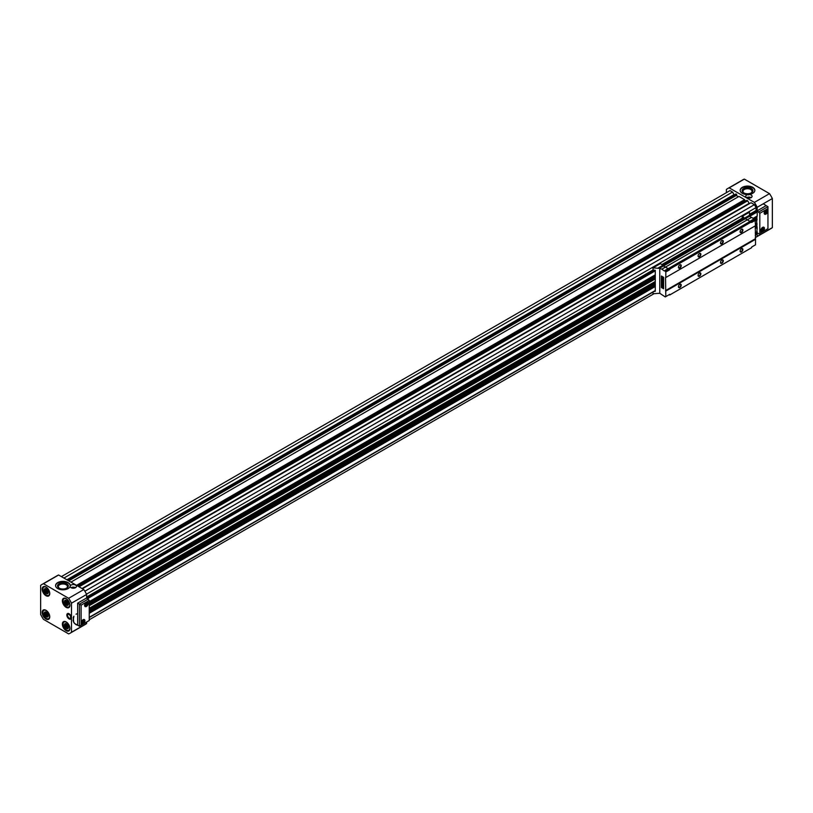 <?xml version="1.0" encoding="UTF-8"?>
<svg xmlns="http://www.w3.org/2000/svg" width="813" height="813" viewBox="0 0 813 813"><rect width="100%" height="100%" fill="white"/><g stroke="black" fill="none" stroke-linecap="round" stroke-linejoin="round"><path stroke-width="1.22" d="M653.032 292.08L653.032 293.747L659.76 293.28L665.258 296.928L665.817 296.603L665.542 277.66L755.531 225.709L754.972 219.236L749.474 216.319L659.313 268.371L653.032 267.853L660.329 263.646L661.894 264.55L743.753 217.295L742.188 216.38L742.188 218.199M665.542 277.66L755.247 225.872L755.531 239.307L755.531 244.804L751.608 247.071L751.608 247.721L669.739 294.977L669.739 294.336L665.817 296.603M742.188 216.38L749.474 212.173L749.474 216.319M658.418 267.853L749.474 215.282M669.739 294.336L669.18 294.662L669.739 294.977M723.285 260.831A1.982 1.148 -60 0 1 721.883 263.26A1.982 1.148 -60 0 1 720.491 262.447A1.982 1.148 -60 0 1 721.883 260.018A1.982 1.148 -60 0 1 723.285 260.831M700.867 273.778A1.982 1.148 -60 0 1 699.465 276.207A1.982 1.148 -60 0 1 698.062 275.394A1.982 1.148 -60 0 1 699.465 272.965A1.982 1.148 -60 0 1 700.867 273.778M681.233 285.109A1.982 1.148 -60 0 1 679.841 287.538A1.982 1.148 -60 0 1 678.438 286.725A1.982 1.148 -60 0 1 679.841 284.296A1.982 1.148 -60 0 1 681.233 285.109M742.909 249.5A1.982 1.148 -60 0 1 741.517 251.928A1.982 1.148 -60 0 1 740.115 251.115A1.982 1.148 -60 0 1 741.517 248.687A1.982 1.148 -60 0 1 742.909 249.5M665.817 291.095L755.531 239.307M665.542 290.607L755.247 238.819M742.909 230.079A1.982 1.148 -60 0 1 741.517 232.508A1.982 1.148 -60 0 1 740.115 231.695A1.982 1.148 -60 0 1 741.517 229.266A1.982 1.148 -60 0 1 742.909 230.079M723.285 241.41A1.982 1.148 -60 0 1 721.883 243.839A1.982 1.148 -60 0 1 720.491 243.026A1.982 1.148 -60 0 1 721.883 240.597A1.982 1.148 -60 0 1 723.285 241.41M700.867 254.357A1.982 1.148 -60 0 1 699.465 256.786A1.982 1.148 -60 0 1 698.062 255.973A1.982 1.148 -60 0 1 699.465 253.544A1.982 1.148 -60 0 1 700.867 254.357M681.233 265.688A1.982 1.148 -60 0 1 679.841 268.117A1.982 1.148 -60 0 1 678.438 267.304A1.982 1.148 -60 0 1 679.841 264.875A1.982 1.148 -60 0 1 681.233 265.688M755.531 220.201L751.608 222.467L751.039 221.502L754.972 219.236M665.817 277.497L665.817 271.999L669.739 269.733L669.739 269.083L751.608 221.827M754.403 218.91L749.871 221.309L745.328 218.717M665.817 271.999L664.699 270.699L750.48 221.177M665.258 271.024L669.18 268.757L669.739 269.083M82.418 588.744L751.039 202.722L754.403 204.663L756.09 207.579L756.09 210.496L757.208 211.98L757.208 215.994L752.98 218.443L756.954 216.146L757.015 217.173L749.86 221.299M751.608 217.356L747.696 219.612M669.739 269.733L669.18 268.757M664.699 270.699L667.971 268.575L663.469 265.983M668.621 268.432L667.971 268.575M664.048 270.841L661.894 269.144L747.675 219.591M661.894 269.144L659.313 268.371M653.032 267.853L653.032 269.957L655.278 270.302L655.278 291.298L654.048 291.491M668.012 268.575L663.469 265.973M663.621 277.304L661.416 276.024L661.416 287.487L663.621 288.757L663.621 277.304M659.76 293.28L659.76 268.331M661.477 276.064L661.416 287.487M661.477 287.456L663.621 288.696M662.473 286.887L662.067 286.328L662.951 286.501L662.951 285.841L662.067 285.017L662.067 287.589L663.113 288.31L662.158 286.339M662.951 287.497L662.951 286.847M662.951 286.501L662.951 285.841M663.012 285.81L662.067 285.017M662.951 285.109L662.951 283.27L662.067 282.761L662.798 283.737L662.067 283.524L662.798 284.509L662.067 284.855L662.727 285.241L662.951 283.27M662.747 284.692L662.067 284.296M662.747 283.92L662.067 283.524M663.012 283.229L662.067 282.761M662.951 281.613L662.067 281.095L662.29 282.65L662.951 283.026L662.219 281.765L662.951 282.182L663.012 281.572L662.067 281.095M663.012 281.572L662.951 282.182M662.951 283.026L662.28 281.796M662.768 280.272L662.128 279.967L662.067 280.861L662.951 281.369L662.178 279.936M662.951 281.369L662.819 280.241M662.951 278.727L662.067 278.219L662.717 280.007L663.012 278.696L662.067 278.219M662.941 279.997L663.012 278.696M662.737 279.459L662.067 279.072M662.951 277.07L662.067 276.562L662.737 278.361L663.012 277.04L662.067 276.562M662.941 278.341L663.012 277.04M741.385 248.768A1.636 0.945 -60 0 1 742.086 248.748A1.636 0.945 -60 0 1 742.432 249.5A1.636 0.945 -60 0 1 741.71 251.146A1.636 0.945 -60 0 1 740.45 251.593A1.636 0.945 -60 0 1 740.115 250.973M679.709 264.957A1.636 0.945 -60 0 1 680.41 264.936A1.636 0.945 -60 0 1 680.755 265.688A1.636 0.945 -60 0 1 680.034 267.335A1.636 0.945 -60 0 1 678.774 267.772A1.636 0.945 -60 0 1 678.438 267.152M699.332 253.626A1.636 0.945 -60 0 1 700.034 253.605A1.636 0.945 -60 0 1 700.379 254.357A1.636 0.945 -60 0 1 699.658 256.004A1.636 0.945 -60 0 1 698.397 256.441A1.636 0.945 -60 0 1 698.062 255.821M721.761 240.678A1.636 0.945 -60 0 1 722.462 240.658A1.636 0.945 -60 0 1 722.808 241.41A1.636 0.945 -60 0 1 722.086 243.057A1.636 0.945 -60 0 1 720.826 243.494A1.636 0.945 -60 0 1 720.491 242.874M741.385 229.347A1.636 0.945 -60 0 1 742.086 229.327A1.636 0.945 -60 0 1 742.432 230.079A1.636 0.945 -60 0 1 741.71 231.725A1.636 0.945 -60 0 1 740.45 232.162A1.636 0.945 -60 0 1 740.115 231.542M679.709 284.377A1.636 0.945 -60 0 1 680.41 284.357A1.636 0.945 -60 0 1 680.755 285.109A1.636 0.945 -60 0 1 680.034 286.755A1.636 0.945 -60 0 1 678.774 287.192A1.636 0.945 -60 0 1 678.438 286.572M699.332 273.046A1.636 0.945 -60 0 1 700.034 273.026A1.636 0.945 -60 0 1 700.379 273.778A1.636 0.945 -60 0 1 699.658 275.424A1.636 0.945 -60 0 1 698.397 275.871A1.636 0.945 -60 0 1 698.062 275.251M721.761 260.099A1.636 0.945 -60 0 1 722.462 260.079A1.636 0.945 -60 0 1 722.808 260.831A1.636 0.945 -60 0 1 722.086 262.477A1.636 0.945 -60 0 1 720.826 262.914A1.636 0.945 -60 0 1 720.491 262.294M70.121 586.549A3.171 1.829 0 0 1 70.223 586.224L70.223 585.909A7.337 4.238 0 0 0 70.243 585.573A7.337 4.238 0 0 0 62.906 581.346A7.337 4.238 0 0 0 55.579 585.573A7.337 4.238 0 0 0 62.205 589.791A7.337 4.238 0 0 0 70.111 586.386L70.111 586.386A3.171 1.829 0 0 0 71.036 587.677A3.171 1.829 0 0 0 74.491 588.073A3.171 1.829 0 0 0 76.452 586.386A3.171 1.829 0 0 0 73.698 584.567A3.171 1.829 0 0 0 70.223 585.909M70.243 585.736A7.337 4.238 0 0 0 62.906 581.671A7.337 4.238 0 0 0 55.579 585.736M43.485 583.744L68.658 598.287A28.15 16.25 60 0 1 71.483 603.185L71.483 632.26L86.625 623.52A28.15 16.25 60 0 1 85.284 624.455L70.142 633.195A28.15 16.25 60 0 1 68.658 633.896L43.485 619.354A28.15 16.25 60 0 1 40.65 614.455L40.65 585.38A28.15 16.25 60 0 1 41.991 584.445A28.15 16.25 60 0 1 43.485 583.744L58.617 575.004L83.8 589.547A28.15 16.25 60 0 1 86.625 594.445L86.625 597.972L89.237 600.451L89.237 620.522L81.107 625.217L81.107 605.146L89.237 600.451M71.483 632.26A28.15 16.25 60 0 1 70.142 633.195M41.991 584.445L57.134 575.706A28.15 16.25 60 0 1 58.617 575.004M68.658 598.287L83.8 589.547M71.483 603.185L86.625 594.445M77.652 603.155L79.42 604.171L79.42 626.183L77.652 625.167L77.652 603.155L86.625 597.972M86.625 622.026L86.625 623.52M66.158 630.675A5.356 3.089 -120 0 0 68.841 630.939A5.356 3.089 -120 0 0 68.841 624.76A5.356 3.089 -120 0 0 63.485 621.66A5.356 3.089 -120 0 0 62.662 625.949A5.356 3.089 -120 0 0 66.158 630.675M45.975 619.018A5.356 3.089 -120 0 0 48.648 619.282A5.356 3.089 -120 0 0 48.648 613.104A5.356 3.089 -120 0 0 43.302 610.014A5.356 3.089 -120 0 0 42.479 614.303A5.356 3.089 -120 0 0 45.975 619.018M45.975 595.705A5.356 3.089 -120 0 0 48.648 595.97A5.356 3.089 -120 0 0 48.648 589.791A5.356 3.089 -120 0 0 43.302 586.701A5.356 3.089 -120 0 0 42.479 590.99A5.356 3.089 -120 0 0 45.975 595.705M69.075 618.917A3.171 1.829 -120 0 0 70.66 619.079A3.171 1.829 -120 0 0 70.66 615.411A3.171 1.829 -120 0 0 67.489 613.581A3.171 1.829 -120 0 0 67.001 616.122A3.171 1.829 -120 0 0 69.075 618.917M66.158 607.362A5.356 3.089 -120 0 0 68.841 607.626A5.356 3.089 -120 0 0 68.841 601.447A5.356 3.089 -120 0 0 63.485 598.358A5.356 3.089 -120 0 0 62.662 602.646A5.356 3.089 -120 0 0 66.158 607.362M66.575 606.793A5.152 2.978 -120 0 0 66.727 606.874L66.442 606.711A4.756 2.744 -120 0 0 69.806 604.77A4.756 2.744 -120 0 0 66.442 598.947A4.756 2.744 -120 0 0 63.079 600.888A4.756 2.744 -120 0 0 66.442 606.711L66.727 606.874A5.152 2.978 -120 0 0 69.298 607.128A5.152 2.978 -120 0 0 69.481 607.016M68.465 603.998A2.856 1.646 -120 0 0 65.436 600.228A2.856 1.646 -120 0 0 65.436 604.262A2.856 1.646 -120 0 0 68.465 603.998M64.146 598.205L64.308 598.114A5.152 2.978 -120 0 0 64.146 598.205A5.152 2.978 -120 0 0 63.079 600.563A5.152 2.978 -120 0 0 63.079 600.736M68.292 604.598L67.184 604.872A2.459 1.423 -120 0 0 67.946 604.801M68.343 603.134L66.26 604.333L67.184 604.872M67.875 602.027L65.497 603.398A2.459 1.423 -120 0 0 66.26 604.333M67.103 601.01L65.04 602.199L65.497 603.398M66.29 600.472L65.04 601.193A2.459 1.423 -120 0 0 65.04 602.199M66.514 600.543L66.26 600.472A2.459 1.423 -120 0 0 65.497 600.533L65.04 601.193M68.444 603.917L66.514 605.035M67.469 601.417L64.837 602.941M84.613 605.39A2.581 1.484 -60 0 1 85.731 602.799A2.581 1.484 -60 0 1 87.723 602.108A2.581 1.484 -60 0 1 87.723 605.075A2.581 1.484 -60 0 1 85.141 606.569A2.581 1.484 -60 0 1 84.613 605.39M81.239 622.87A2.581 1.484 -60 0 1 82.367 620.278A2.581 1.484 -60 0 1 84.359 619.587A2.581 1.484 -60 0 1 84.359 622.565A2.581 1.484 -60 0 1 81.778 624.049A2.581 1.484 -60 0 1 81.239 622.87M81.107 605.146L79.42 604.171L88.393 598.998M79.42 626.183L81.107 625.217M81.971 622.89A2.378 1.372 -60 0 1 81.27 623.215M82.896 621.711L81.727 622.819L82.896 622.362L82.713 623.388L83.272 623.063M81.727 622.179L81.727 622.819M82.53 620.116L83.454 621.396L83.272 620.156L82.713 620.482M83.749 621.823L84.247 620.715M83.515 619.516A2.378 1.372 -60 0 1 84.034 619.628A2.378 1.372 -60 0 1 84.034 622.372A2.378 1.372 -60 0 1 81.656 623.744A2.378 1.372 -60 0 1 81.3 623.358M81.971 622.748L82.53 622.646M81.971 622.961L82.713 623.388M82.53 621.508L83.515 620.299M81.32 622.209L81.971 621.833M66.392 588.277A4.543 2.622 0 0 0 67.449 586.6A4.543 2.622 0 0 0 62.906 583.978A4.543 2.622 0 0 0 58.373 586.6A4.543 2.622 0 0 0 59.42 588.277M59.095 588.104A5.396 3.11 0 0 0 66.727 588.104A5.396 3.11 0 0 0 66.727 583.704A5.396 3.11 0 0 0 59.095 583.704A5.396 3.11 0 0 0 59.095 588.104L59.095 588.104M74.623 588.043A2.104 1.209 0 0 0 71.94 588.043M75.528 587.677A3.171 1.829 0 0 0 71.036 587.677M70.213 618.581A3.171 1.829 -120 0 0 71.026 618.734M67.967 613.439A3.171 1.829 -120 0 0 67.692 614.221M46.392 595.136A5.152 2.978 -120 0 0 46.534 595.228L46.26 595.065A4.756 2.744 -120 0 0 49.623 593.124A4.756 2.744 -120 0 0 46.26 587.291A4.756 2.744 -120 0 0 42.896 589.232A4.756 2.744 -120 0 0 46.26 595.065L46.534 595.228A5.152 2.978 -120 0 0 49.115 595.482A5.152 2.978 -120 0 0 49.288 595.36L49.115 595.482M48.272 592.342A2.856 1.646 -120 0 0 45.243 588.571A2.856 1.646 -120 0 0 45.243 592.616A2.856 1.646 -120 0 0 48.272 592.342M44.146 586.458A5.152 2.978 -120 0 0 43.963 586.549A5.152 2.978 -120 0 0 42.896 588.907A5.152 2.978 -120 0 0 42.896 589.079M46.392 618.449A5.152 2.978 -120 0 0 46.534 618.53L46.26 618.368A4.756 2.744 -120 0 0 49.623 616.427A4.756 2.744 -120 0 0 46.26 610.604A4.756 2.744 -120 0 0 42.896 612.545A4.756 2.744 -120 0 0 46.26 618.368L46.534 618.53A5.152 2.978 -120 0 0 49.115 618.784A5.152 2.978 -120 0 0 49.288 618.673L49.115 618.784M48.272 615.654A2.856 1.646 -120 0 0 45.243 611.884A2.856 1.646 -120 0 0 45.243 615.919A2.856 1.646 -120 0 0 48.272 615.654M44.146 609.76A5.152 2.978 -120 0 0 43.963 609.862A5.152 2.978 -120 0 0 42.896 612.219A5.152 2.978 -120 0 0 42.896 612.382M66.575 630.095A5.152 2.978 -120 0 0 66.727 630.187L66.442 630.024A4.756 2.744 -120 0 0 69.806 628.083A4.756 2.744 -120 0 0 66.442 622.25A4.756 2.744 -120 0 0 63.079 624.201A4.756 2.744 -120 0 0 66.442 630.024L66.727 630.187A5.152 2.978 -120 0 0 69.298 630.441A5.152 2.978 -120 0 0 69.481 630.319L69.298 630.441M68.465 627.301A2.856 1.646 -120 0 0 65.436 623.541A2.856 1.646 -120 0 0 65.436 627.575A2.856 1.646 -120 0 0 68.465 627.301M64.146 621.508L64.308 621.417A5.152 2.978 -120 0 0 64.146 621.508A5.152 2.978 -120 0 0 63.079 623.876A5.152 2.978 -120 0 0 63.079 624.038M48.109 592.951L48.221 592.494A2.459 1.423 -120 0 0 48.272 592.169M48.211 592.514L47.002 593.216A2.459 1.423 -120 0 0 47.754 593.144M48.16 591.478L46.077 592.687L47.002 593.216M47.693 590.37L45.315 591.742A2.459 1.423 -120 0 0 46.077 592.687M46.92 589.354L44.857 590.553L45.315 591.742M46.331 588.886L44.857 589.537A2.459 1.423 -120 0 0 44.857 590.553M46.077 588.815A2.459 1.423 -120 0 0 45.315 588.886L44.857 589.537M48.109 616.254L48.221 615.797A2.459 1.423 -120 0 0 48.272 615.482M48.211 615.827L47.002 616.528A2.459 1.423 -120 0 0 47.754 616.457M48.16 614.791L46.077 615.99L47.002 616.528M47.693 613.673L45.315 615.045A2.459 1.423 -120 0 0 46.077 615.99M46.92 612.667L44.857 613.856L45.315 615.045M46.331 612.199L44.857 612.85A2.459 1.423 -120 0 0 44.857 613.856M46.077 612.118A2.459 1.423 -120 0 0 45.315 612.189L44.857 612.85M68.292 627.91L68.404 627.453A2.459 1.423 -120 0 0 68.455 627.128M68.404 627.473L67.184 628.175A2.459 1.423 -120 0 0 67.946 628.114M68.343 626.447L66.26 627.646L67.184 628.175M67.875 625.329L65.497 626.701A2.459 1.423 -120 0 0 66.26 627.646M67.103 624.323L65.04 625.512L65.497 626.701M66.29 623.774L65.04 624.496A2.459 1.423 -120 0 0 65.04 625.512M66.514 623.856L66.26 623.774A2.459 1.423 -120 0 0 65.497 623.845L65.04 624.496M48.262 592.26L46.331 593.378M47.286 589.76L44.654 591.285M68.444 627.219L66.514 628.337M67.469 624.73L64.837 626.244M48.262 615.573L46.331 616.681M47.286 613.073L44.654 614.587M86.747 602.077A2.378 1.372 -60 0 1 86.808 602.85M85.335 605.411A2.378 1.372 -60 0 1 84.633 605.736M86.259 604.232L85.091 605.339L86.259 604.882L86.076 605.909L86.635 605.583M85.091 604.699L85.091 605.339M85.893 602.636L86.818 603.907L86.168 602.403M87.113 604.344L87.611 603.236L86.686 602.921M86.879 602.037A2.378 1.372 -60 0 1 87.398 602.148A2.378 1.372 -60 0 1 87.398 604.892A2.378 1.372 -60 0 1 85.019 606.264A2.378 1.372 -60 0 1 84.664 605.868M85.893 604.029L87.611 603.886M86.879 603.459L86.879 602.819M85.335 603.287L84.969 603.917M84.684 604.73L85.619 604.516M63.922 578.063L732.543 192.041L730.013 190.588L61.392 576.61M732.543 192.041L734.027 194.612L66.89 579.781M68.739 580.848L736.243 195.476L736.598 194.378L735.907 193.982L67.286 580.004M736.243 195.476L738.428 196.736M76.534 585.35L744.596 199.652L738.987 196.411L70.924 582.118M744.596 199.652L744.749 200.384L77.245 585.756M744.749 200.384L745.795 200.994M746.822 200.476L747.675 200.781L79.054 586.803M747.675 200.781L749.159 203.352L82.022 588.521M754.403 204.663L84.857 591.224M756.09 207.579L86.483 594.171M756.09 210.496L749.474 214.317M653.083 269.967L86.625 597.006M86.625 602.128L86.625 602.667M655.278 274.845L89.237 601.65L655.278 274.875M757.015 216.288L753.112 218.545M655.278 275.028L89.237 601.833M654.993 276.074L89.237 602.718M756.842 217.274L756.842 218.697L755.206 219.642M654.993 277.497L89.237 604.14M756.842 218.697L755.287 219.795M654.993 277.69L89.237 604.333M757.015 218.799L756.933 220.211L755.531 220.882L757.015 220.028M654.993 278.93L89.237 605.563L654.993 278.93M756.73 220.323L756.73 222.904L755.531 223.605M654.993 281.644L89.237 608.287M756.73 222.904L757.015 224.622L755.531 225.486M654.993 283.524L89.237 610.167M756.842 224.723L756.842 226.146L755.247 227.071M654.993 284.946L89.237 611.589M756.842 226.146L755.247 227.264M654.993 285.139L89.237 611.783M757.015 226.238L757.015 227.122L755.247 228.148M654.993 286.024L89.237 612.667M757.015 227.122L755.247 228.189M755.247 228.778L756.964 227.193M655.278 286.501L89.237 613.307M757.208 227.65L756.791 232.051M756.09 232.579L756.09 234.774L755.247 235.262M653.937 293.747L89.237 619.78M748.082 194.551L748.082 194.866A3.171 1.829 0 0 1 748.905 194.805L748.905 194.48A3.171 1.829 180 0 1 751.151 195.018A3.171 1.829 180 0 1 752.086 196.309A3.171 1.829 180 0 1 748.915 198.148A3.171 1.829 180 0 1 745.745 196.309A3.171 1.829 180 0 1 748.082 194.551A7.337 4.238 180 0 1 740.176 190.323A7.337 4.238 180 0 1 747.513 186.086A7.337 4.238 180 0 1 754.85 190.323A7.337 4.238 180 0 1 748.905 194.48M740.186 190.486A7.337 4.238 180 0 1 747.513 186.411A7.337 4.238 180 0 1 754.84 190.486M755.247 237.63A28.15 16.25 -120 0 0 755.866 237.294L771.009 228.555A28.15 16.25 -120 0 0 772.35 227.62L772.35 198.545L757.208 207.285A28.15 16.25 -120 0 0 754.383 202.386L729.2 187.854A28.15 16.25 -120 0 0 727.716 188.545A28.15 16.25 -120 0 0 726.375 189.48L726.375 192.691M772.35 198.545A28.15 16.25 -120 0 0 769.515 193.646L754.383 202.386M769.515 193.646L744.342 179.104L729.2 187.854M744.342 179.104A28.15 16.25 -120 0 0 742.858 179.805L727.716 188.545M755.866 237.294A28.15 16.25 -120 0 0 757.208 236.359L757.208 232.833L758.976 233.849L759.82 233.361L759.82 213.291L757.208 210.821L757.208 207.285M772.35 227.62L757.208 236.359M758.976 211.837L767.95 206.654L766.181 205.638L757.208 210.821M760.877 229.866L762.442 230.028L760.805 230.75M764.444 228.423A2.581 1.484 -60 0 1 763.316 231.024A2.581 1.484 -60 0 1 761.334 231.715A2.581 1.484 -60 0 1 761.334 228.738A2.581 1.484 -60 0 1 763.915 227.244A2.581 1.484 -60 0 1 764.444 228.423M767.807 210.943A2.581 1.484 -60 0 1 766.679 213.534A2.581 1.484 -60 0 1 764.698 214.226A2.581 1.484 -60 0 1 764.698 211.258A2.581 1.484 -60 0 1 767.279 209.764A2.581 1.484 -60 0 1 767.807 210.943M759.82 233.361L767.95 228.666L767.95 208.595L759.82 213.291M767.95 206.654L767.95 208.595M764.891 213.067A2.378 1.372 -60 0 1 764.19 213.402M766.374 212.223L767.167 210.902L766.374 211.573L766.192 210.333L765.633 210.658M767.167 211.553L767.167 210.902M765.44 212.071L764.647 213.006L765.816 212.549L765.633 213.575L766.192 213.25L765.45 212.711M766.435 209.703A2.378 1.372 -60 0 1 766.954 209.805A2.378 1.372 -60 0 1 767.442 210.892A2.378 1.372 -60 0 1 766.405 213.291A2.378 1.372 -60 0 1 764.576 213.931A2.378 1.372 -60 0 1 764.22 213.534M765.45 212.823L764.891 213.148L765.633 213.575M765.45 211.045L765.45 210.293M751.324 188.443A5.396 3.11 180 0 1 751.324 192.854A5.396 3.11 180 0 1 743.702 192.854A5.396 3.11 180 0 1 743.702 188.443A5.396 3.11 180 0 1 751.324 188.443M744.027 193.027A4.543 2.622 180 0 1 742.97 191.35A4.543 2.622 180 0 1 745.775 188.931A4.543 2.622 180 0 1 750.724 189.49A4.543 2.622 180 0 1 752.045 191.35A4.543 2.622 180 0 1 750.999 193.027M746.669 197.61A3.171 1.829 180 0 1 751.151 197.61M747.564 197.976A2.104 1.209 180 0 1 750.257 197.976M762.94 227.223A2.378 1.372 -60 0 1 763.011 227.762A2.378 1.372 -60 0 1 763 227.996M761.527 230.546A2.378 1.372 -60 0 1 760.826 230.882M762.086 229.815L762.086 229.175L763.011 229.703L763.803 229.032L763.803 228.382L763.011 229.053L762.828 227.813L762.259 228.138M762.97 228.656L763.803 229.032L763.803 228.382L762.879 228.067M761.527 229.5L761.527 230.628L762.828 230.729L762.086 230.191M763.072 227.183A2.378 1.372 -60 0 1 763.59 227.284A2.378 1.372 -60 0 1 764.078 228.382A2.378 1.372 -60 0 1 763.041 230.77A2.378 1.372 -60 0 1 761.212 231.41A2.378 1.372 -60 0 1 760.856 231.014M761.527 228.423L761.161 229.053M761.527 230.628L762.086 230.303M762.086 229.175L762.655 228.849M762.086 227.772L763.011 229.053M83.353 621.793L82.875 622.382M86.249 604.892L86.717 604.313M86.778 603.5L86.818 604.242M765.937 212.163L766.385 211.553M765.775 212.904L765.826 212.223M762.574 229.642L763.021 229.032M762.411 230.394L762.462 229.703M69.075 618.144A2.215 1.28 -120 0 0 70.436 616.213A2.215 1.28 -120 0 0 67.713 614.638A2.215 1.28 -120 0 0 69.075 618.144M69.207 618.215A2.612 1.514 -120 0 0 69.359 618.307A2.612 1.514 -120 0 0 70.67 618.439A2.612 1.514 -120 0 0 70.853 615.776M70.446 615.065A2.612 1.514 -120 0 0 68.048 613.906A2.612 1.514 -120 0 0 67.509 615.268M736.598 194.378L67.977 580.411M736.741 194.754L68.373 580.634M746.995 200.384L78.363 586.407M756.791 211.116L749.474 215.343M654.485 270.18L86.676 598.002M757.208 211.98L749.474 216.451M655.278 270.831L87.641 598.561M757.015 223.392L755.531 224.246M654.993 282.294L89.237 608.937M654.993 286.064L89.237 612.707M757.086 227.549L755.247 228.605M655.278 286.328L89.237 613.134M757.208 231.664L755.247 232.792M655.278 290.515L89.237 617.311M77.997 625.36L75.934 624.628L73.719 622.392L73.241 617.575L73.892 616.203L73.089 620.756L74.491 623.459L77.997 625.36M76.026 614.191L77.652 613.581L76.026 614.191M71.229 618.114L69.156 618.327C67.062 615.807 66.696 614.333 68.048 613.906L68.607 613.581M746.873 200.374L78.302 586.366M756.933 220.211L755.531 221.014M654.993 279.062L89.237 605.695M757.045 232.02L755.247 233.067M655.278 290.78L89.237 617.585M763.275 203.789L766.517 205.831L763.275 203.789"/></g></svg>
